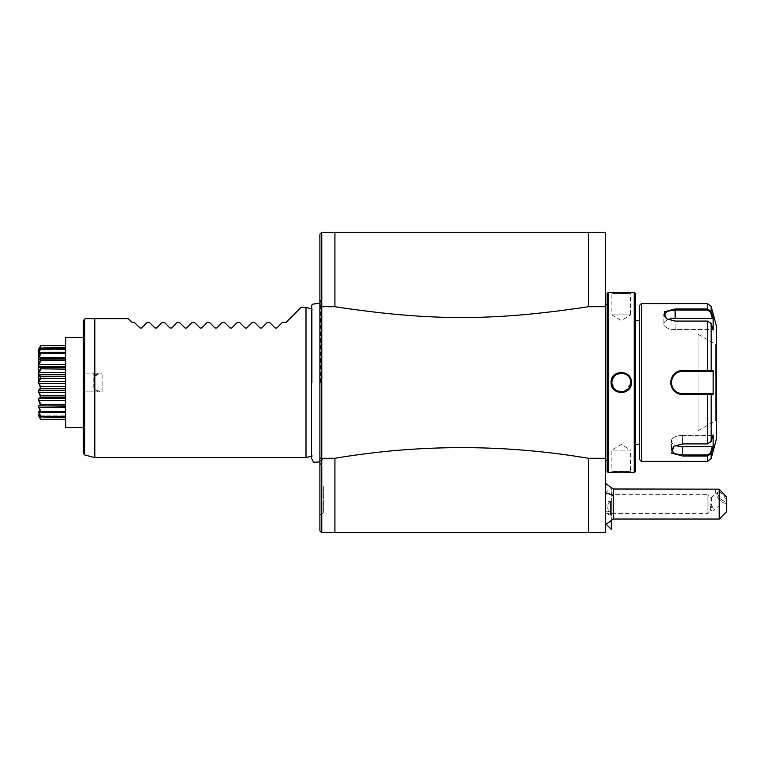 <?xml version="1.0" encoding="UTF-8"?>
<svg xmlns="http://www.w3.org/2000/svg" width="765" height="765" viewBox="0 0 765 765"><rect width="100%" height="100%" fill="white"/><g stroke="black" fill="none" stroke-linecap="round" stroke-linejoin="round"><path stroke-width="0.57" stroke-dasharray="3.83 2.87" d="M321.769 532.708L321.769 458.283L334.917 458.283C419.411 444.082 503.906 444.082 588.4 458.283L588.4 532.708L605.297 532.708L605.297 232.292L588.4 232.292L588.4 306.717C493.119 321.137 430.188 321.137 334.917 306.717L321.769 306.717L321.769 458.283L319.894 457.862L319.894 530.834M605.297 493.262L605.297 523.337L605.297 493.262L611.292 487.276L611.321 500.989L611.321 487.276L611.292 529.332M605.297 515.333L605.297 483.251L605.297 515.333A22.529 12.269 0 0 0 613.358 512.206L613.358 488.998M605.297 382.5L605.297 304.575L605.297 382.5M605.297 306.717L588.4 306.717M588.4 458.283L605.297 458.283M334.917 458.283L334.917 532.708M319.894 234.167L319.894 457.862M319.894 382.5L319.894 465.675L319.894 382.5M319.894 488.625L319.894 486.903M319.894 495.93L319.894 499.01L319.894 495.93M319.894 500.473L319.894 515.027L319.894 500.473M319.894 486.569L319.894 484.981M319.894 482.457L319.894 481.596M319.894 476.471L319.894 458.111L319.894 476.471M319.894 307.138L321.769 306.717L321.769 232.292M334.917 232.292L334.917 306.717M321.396 382.5L321.396 462.117L321.396 382.5M321.348 382.5L321.348 459.019L321.348 382.5M312.177 382.5L312.177 309.05L312.177 382.5M306 307.396L306 457.604M100.263 391.89L93.779 388.065L93.779 376.935L100.263 373.11L102.089 373.11L83.309 373.11L83.309 337.442L83.309 427.559L83.309 391.89L102.089 391.89L102.089 373.11L102.089 391.89L94.344 391.89L94.344 457.537M83.309 320.535L83.309 373.11L100.263 373.11M84.705 454.955L84.705 391.89L83.309 391.89L83.309 453.148M84.705 391.89L94.344 391.89M93.779 388.065L93.779 373.11L93.779 376.39L98.331 373.11L94.344 375.414L93.779 376.935M97.385 373.655L97.126 373.11M97.126 391.89L97.385 391.345L93.779 388.61L97.385 391.345M65.618 337.442L65.618 427.559M65.618 378.579L65.618 388.295L65.618 378.579L41.004 378.579L40.507 377.824L41.004 376.705L65.618 376.705L65.618 367.372L65.618 376.705M65.618 388.295L65.618 397.628L65.618 388.295L41.004 388.295L40.507 387.549L39.933 388.104M65.618 397.628L65.618 405.919L65.618 397.628L41.004 397.628L40.507 396.93L38.346 399.263L39.684 403.337M65.618 405.919L65.618 417.269L65.618 405.813L41.004 405.919L40.507 405.326L38.346 406.205L39.617 410.021M65.618 417.269L65.618 419.545L65.618 415.127L65.618 417.269L41.004 417.269L39.015 415.319M65.618 419.545L65.618 416.581L65.618 419.545L41.004 419.545L38.805 416.581L65.618 416.581L38.929 416.6L38.346 416.026M65.618 367.372L65.618 359.081L65.618 367.372L41.004 367.372L38.805 366.425L65.618 366.425L38.805 366.425L38.805 364.494L65.618 364.494M65.618 359.081L65.618 347.731L65.618 359.187L40.344 358.861L65.618 358.861M65.618 347.731L65.618 345.455L65.618 349.873L65.618 347.731L41.004 347.731L38.805 349.873L65.618 349.873L38.805 349.873L38.805 349.289L65.618 349.289L39.378 349.289M65.618 345.455L65.618 348.419L65.618 345.455L41.004 345.455L38.805 348.419L65.618 348.419L38.929 348.4L38.346 348.974M41.004 376.705L38.805 374.754L65.618 374.754M38.805 374.754L38.805 372.603L65.618 372.603M38.805 372.603L41.004 369.122L65.618 369.122M38.355 365.507L40.507 368.07L41.004 367.372M39.943 367.812L41.004 369.122M38.805 364.494L41.004 360.583L65.618 360.583M38.355 358.603L40.507 359.674L41.004 359.081L65.618 359.187L38.805 359.187L38.805 357.609L65.618 357.609M40.507 359.674L41.004 360.583M38.805 357.609L41.004 353.535L65.618 353.535L38.805 353.545L38.805 352.426L65.618 352.426L40.832 352.426M38.355 353.325L41.004 352.378L65.618 352.378M40.507 352.828L39.57 355.075M41.004 353.535L40.507 353.057M41.004 352.378L38.805 353.545L65.618 353.545M38.805 352.426L41.004 348.457L65.618 348.457M39.063 347.817L40.507 345.589L38.346 350.121L41.004 347.731L38.747 349.949M40.507 348.008L39.684 349.873M41.004 348.457L40.507 348.151M38.805 349.289L41.004 345.704L65.618 345.704M40.507 345.541L38.805 348.419L65.618 348.419M41.004 345.704L40.507 345.589M39.015 349.682L38.355 350.035M39.732 403.451L40.507 405.029L41.004 404.417L38.805 400.506L39.178 398.575M39.713 410.231L40.507 411.943L41.004 411.465L38.805 407.391L38.805 405.813L65.618 406.139M40.507 411.943L38.346 411.532L40.507 416.849L41.004 416.543L38.805 411.455L65.618 411.455L38.805 411.455L41.004 412.622L65.618 412.622M40.832 412.574L38.805 412.574M41.004 419.297L38.805 415.127L65.618 415.127L38.805 415.127L41.004 417.269L38.346 414.879L40.507 419.411L65.618 419.297M39.378 415.711L38.805 415.711M40.507 419.411L38.805 416.581L65.618 416.581M41.004 416.543L65.618 416.543M41.004 411.465L65.618 411.465M41.004 412.622L40.507 412.172M38.805 407.391L65.618 407.391M41.004 404.417L65.618 404.417M38.805 400.506L65.618 400.506M38.805 398.575L65.618 398.575L38.805 398.575L41.004 397.628M39.732 395.18L40.507 396.586L41.004 395.878L65.618 395.878M41.004 395.878L38.805 392.397L65.618 392.397M38.805 392.397L38.805 390.246L65.618 390.246M38.805 390.246L41.004 388.295M39.57 379.201L38.346 382.5L40.507 387.176L41.004 386.421L65.618 386.421M41.004 386.421L38.805 383.619L65.618 383.619M38.805 383.619L38.805 381.381L65.618 381.381M38.805 381.381L41.004 378.579M39.933 369.447L38.346 373.827L38.585 375.003M38.862 375.548L40.507 377.451M39.761 361.501L38.384 365.259M39.57 355.084L38.384 358.383M39.531 350.198L39.264 350.81M39.034 351.336L38.833 351.824M38.719 389.701L38.346 391.173M38.623 405.498L38.346 406.205M38.346 391.192L39.694 395.103M84.705 373.11L84.705 319.148L85.192 318.661L128.377 318.661L132.135 322.419L134.382 322.419L139.976 328.013L141.563 328.013L147.157 322.419L149.405 322.419L154.989 328.013L156.586 328.013L162.18 322.419L164.418 322.419L170.012 328.013L171.609 328.013L177.203 322.419L179.44 322.419L185.034 328.013L186.631 328.013L192.216 322.419L194.463 322.419L200.057 328.013L201.654 328.013L207.239 322.419L209.486 322.419L215.08 328.013L216.667 328.013L222.261 322.419L224.508 322.419L230.102 328.013L231.69 328.013L237.284 322.419L239.531 322.419L245.116 328.013L246.713 328.013L252.307 322.419L254.544 322.419L260.138 328.013L261.735 328.013L267.329 322.419L269.567 322.419L275.161 328.013L276.758 328.013L282.342 322.419L286.1 322.419L301.114 307.396M323.652 486.569L323.652 512.856L323.652 486.569M611.321 521.051L611.292 510.915C605.478 508.17 605.478 504.843 611.292 500.932M611.292 510.915L611.292 521.08M606.301 524.341L605.297 523.337M611.321 529.332L611.321 487.276M611.321 510.848L611.321 500.989M611.321 504.489L611.321 512.12L611.321 500.673L611.321 504.489L610.48 504.977L610.48 514.96L610.48 501.639L610.48 504.977L611.321 504.489M611.321 515.935L611.321 512.12L611.321 515.935L610.48 514.96L605.297 514.96L605.297 511.632L610.48 511.632L611.321 512.12L605.297 511.632L605.297 514.96M613.358 512.206L613.358 519.043M726.75 511.536L726.75 504.412L719.243 499.985L719.243 519.043M726.75 504.412L726.75 497.327M719.243 499.985C714.768 493.109 714.328 489.447 717.905 488.998M717.455 493.081A5.632 2.171 -130 0 0 720.592 498.704A5.632 2.171 -130 0 0 725.057 500.731A5.632 2.171 -130 0 0 725.421 499.755A5.632 2.171 -130 0 0 722.294 494.133A5.632 2.171 -130 0 0 717.819 492.105A5.632 2.171 -130 0 0 717.455 493.081M712.091 510.944L710.628 510.341A5.632 2.171 -130 0 0 712.091 510.944A5.632 2.171 -130 0 0 713.114 510.752A5.632 2.171 -130 0 0 713.477 509.777A5.632 2.171 -130 0 0 710.628 504.46L710.628 510.341L711.746 507.08L711.173 497.833L707.969 494.63L707.969 513.411L707.969 494.63L605.297 494.63L605.297 513.411L605.297 494.63M710.886 498.589C711.115 496.944 711.402 497.738 711.746 500.96L710.628 504.46M611.321 500.673L610.48 501.639L605.297 501.639L605.297 511.632L605.297 501.639M605.297 504.977L610.48 504.977L605.297 504.977M607.171 471.498L607.171 293.502M608.299 472.627L608.299 292.373M621.037 372.278L614.027 375.328L611.111 382.5L613.798 389.433L620.396 392.684M621.687 392.713L622.519 392.646M624.135 392.302L631.393 382.5L628.983 375.883L622.94 372.421M634.214 472.627L634.214 292.373M619.468 472.062L611.111 472.627L611.866 471.871L611.866 450.097L630.637 450.097L621.237 444.465L611.866 450.097L630.637 450.097L630.637 471.871C631.221 471.24 611.216 471.259 611.866 471.871C611.292 471.24 631.288 471.259 630.637 471.871L631.393 472.627L621.209 472.043M611.866 382.816L615.366 389.815L622.978 391.728A9.39 9.39 0 0 1 622.127 391.852M624.422 391.336A9.39 9.39 0 0 1 623.829 391.527L624.383 391.355M625.445 390.896A9.39 9.39 0 0 1 624.651 391.25L626.028 390.58M626.898 390.007A9.39 9.39 0 0 1 626.21 390.475L626.879 390.016M627.596 389.423A9.39 9.39 0 0 1 626.927 389.978L628.122 388.897M628.208 388.802L628.763 388.132A9.39 9.39 0 0 1 628.208 388.802M629.26 387.406A9.39 9.39 0 0 1 628.83 388.037L630.025 385.847M630.073 385.713L630.293 385.024A9.39 9.39 0 0 1 630.083 385.694M630.494 384.183L630.609 383.341A9.39 9.39 0 0 1 630.494 384.183M622.777 372.392L621.974 372.306M630.628 382.07L629.681 378.359A9.39 9.39 0 0 1 630.025 379.153M629.26 377.594L628.83 376.963A9.39 9.39 0 0 1 629.26 377.594M628.208 376.198A9.39 9.39 0 0 1 628.763 376.868L627.683 375.663M627.596 375.577L626.927 375.022A9.39 9.39 0 0 1 627.596 375.577M626.898 374.993L625.521 374.142M625.445 374.104L624.651 373.75A9.39 9.39 0 0 1 625.445 374.104M624.422 373.664L622.127 373.148A9.39 9.39 0 0 1 622.978 373.272M621.543 373.119L614.725 375.749L611.866 382.424M623.035 292.938L631.393 292.373L630.637 293.129L630.637 314.903L611.866 314.903L630.637 314.903L621.266 320.535L611.866 314.903L611.866 293.129C611.292 293.76 631.288 293.741 630.637 293.129C631.221 293.76 611.216 293.741 611.866 293.129L611.111 292.373L621.304 292.957M635.332 471.498L635.332 293.502M635.332 444.465L635.332 320.535M639.464 444.465L639.464 320.535M639.464 459.478L639.464 305.522M641.347 461.362L641.347 303.638M711.154 441.529L707.529 443.92L682.648 443.92L673.869 446.282L671.651 453.1L682.648 456.045L707.529 456.045L711.154 453.578L713.143 447.066L713.143 435.017L711.154 441.529L711.154 394.549L713.143 394.549L713.143 370.451L682.648 370.365C675.399 371.054 671.393 375.099 670.637 382.5C671.383 389.892 675.39 393.937 682.648 394.635L711.154 394.549L710.436 393.765L712.368 393.765L698.053 393.765M682.648 394.635L682.648 393.765L710.322 393.765M674.147 446.1L682.648 443.71L707.529 443.71L710.436 441.759L707.529 443.71L682.648 443.71L674.414 445.928L671.383 450.145L674.701 453.731L682.648 454.974L707.529 454.974L710.436 453.023L712.368 446.674L682.648 446.674A11.265 5.632 0 0 1 671.383 441.042A11.265 5.632 0 0 1 682.648 435.409A11.265 5.632 0 0 0 671.383 441.042L671.383 450.145L671.383 441.042A11.265 5.632 0 0 0 675.505 445.393M711.154 458.579L711.154 453.578L710.436 453.023M711.154 306.421L711.154 311.422L710.436 311.977L712.368 318.326L675.141 318.326A11.265 5.632 180 0 0 663.877 323.958A11.265 5.632 180 0 0 675.141 329.591L712.368 329.591L710.436 323.241L711.154 323.471L713.143 329.983L675.141 329.591L675.141 321.08L707.529 321.08L711.154 323.471L707.529 321.29L710.436 323.241L712.368 329.591L713.143 329.983L713.143 317.934L711.154 311.422L707.529 308.955L675.141 308.955L664.144 311.891L666.353 318.718L675.141 321.29L707.529 321.29L675.141 321.29L666.908 319.072L675.141 321.29L675.141 329.591A11.265 5.632 180 0 1 663.877 323.958A11.265 5.632 180 0 1 667.998 319.607M710.436 311.977L707.529 310.026L675.141 310.026L667.195 311.259L663.877 314.855L666.64 318.9M711.154 323.471L711.154 370.451L710.436 371.235L695.987 371.235M681.739 371.274L680.707 371.407A11.265 11.265 0 0 1 681.692 371.274A11.265 11.265 0 0 0 680.726 371.398M679.769 371.608A11.265 11.265 0 0 0 678.832 371.905A11.265 11.265 0 0 1 679.769 371.608L678.813 371.905M677.905 372.278L677.035 372.737A11.265 11.265 0 0 1 677.924 372.278A11.265 11.265 0 0 0 677.044 372.727M676.212 373.253A11.265 11.265 0 0 0 675.428 373.856A11.265 11.265 0 0 1 676.212 373.253L675.419 373.865M674.022 375.261L673.42 376.045A11.265 11.265 0 0 1 674.032 375.252A11.265 11.265 0 0 0 673.43 376.036M672.894 376.877L672.435 377.747A11.265 11.265 0 0 1 672.894 376.868A11.265 11.265 0 0 0 672.435 377.747M672.416 377.805L671.431 381.525A11.265 11.265 0 0 1 671.555 380.549A11.265 11.265 0 0 0 671.431 381.525M671.393 382.911L671.594 384.652M671.766 385.407L672.062 386.344A11.265 11.265 0 0 1 671.766 385.407A11.265 11.265 0 0 0 672.062 386.344M672.072 386.363L675.017 390.781M675.428 391.145L676.212 391.747A11.265 11.265 0 0 1 675.419 391.135A11.265 11.265 0 0 0 676.203 391.737M677.035 392.263A11.265 11.265 0 0 0 677.905 392.722A11.265 11.265 0 0 1 677.035 392.263L677.924 392.722M678.431 392.942L679.769 393.392A11.265 11.265 0 0 1 678.813 393.095A11.265 11.265 0 0 0 679.75 393.382M680.707 393.593A11.265 11.265 0 0 0 681.682 393.726A11.265 11.265 0 0 1 680.707 393.593L681.692 393.726M672.062 378.656A11.265 11.265 0 0 0 671.766 379.593A11.265 11.265 0 0 1 672.062 378.656M671.431 383.475A11.265 11.265 0 0 0 671.555 384.451A11.265 11.265 0 0 1 671.431 383.475M672.435 387.253A11.265 11.265 0 0 0 672.894 388.123A11.265 11.265 0 0 1 672.435 387.253M673.42 388.955A11.265 11.265 0 0 0 674.022 389.739A11.265 11.265 0 0 1 673.42 388.955M713.143 394.549L712.368 393.765M716.451 438.833L716.451 326.167M712.368 435.409L710.436 441.759L712.368 435.409L713.143 435.017L682.648 435.409L682.648 443.71L682.648 435.409L712.368 435.409M713.143 447.066L712.368 446.674M707.874 393.765L707.529 443.92M713.143 370.451L712.368 371.235L710.322 371.235M707.874 371.235L707.529 321.08M712.368 318.326L713.143 317.934M712.368 371.235L698.053 371.235M716.451 382.5L716.451 421.372L716.451 382.5M716.451 343.628L715.61 344.384L715.61 382.5L715.61 344.384L698.053 334.248L698.053 430.752L715.61 420.616L715.61 382.5L715.696 420.616L715.696 344.384L715.696 420.616L716.451 421.372M698.053 430.752L698.053 334.248M611.904 383.341A9.39 9.39 0 0 0 612.019 384.183M612.21 385.024A9.39 9.39 0 0 0 612.43 385.713M613.253 387.415A9.39 9.39 0 0 0 613.702 388.075M613.74 388.132A9.39 9.39 0 0 0 614.295 388.802M614.917 389.423A9.39 9.39 0 0 0 615.586 389.987M615.634 390.026A9.39 9.39 0 0 0 616.303 390.475M617.068 390.905A9.39 9.39 0 0 0 617.862 391.25M618.13 391.355A9.39 9.39 0 0 0 618.684 391.527M619.526 391.728A9.39 9.39 0 0 0 620.386 391.852M611.904 381.668A9.39 9.39 0 0 1 612.019 380.817M612.21 379.985A9.39 9.39 0 0 1 612.43 379.297M612.478 379.163A9.39 9.39 0 0 1 612.832 378.359M613.253 377.594A9.39 9.39 0 0 1 613.673 376.963M613.74 376.877A9.39 9.39 0 0 1 614.295 376.198M614.907 375.577A9.39 9.39 0 0 1 615.576 375.022M615.615 374.993A9.39 9.39 0 0 1 616.303 374.525M617.059 374.104A9.39 9.39 0 0 1 617.852 373.75M618.091 373.664A9.39 9.39 0 0 1 618.684 373.473M619.526 373.272A9.39 9.39 0 0 1 620.386 373.148M623.819 373.473A9.39 9.39 0 0 1 624.383 373.645M626.21 374.525A9.39 9.39 0 0 1 626.879 374.984M630.073 379.287A9.39 9.39 0 0 1 630.293 379.976M630.494 380.817A9.39 9.39 0 0 1 630.609 381.659M611.866 382.5A9.39 9.39 0 0 1 621.256 373.11A9.39 9.39 0 0 1 630.637 382.5A9.39 9.39 0 0 1 621.256 391.89A9.39 9.39 0 0 1 611.866 382.5L611.111 382.5M320.583 382.5L320.583 300.301L320.583 382.5M94.831 457.604L94.831 391.89M94.344 318.661L94.344 373.11M94.831 373.11L94.831 318.661M631.393 382.5L630.647 382.5M707.529 454.974L707.529 461.362M682.648 456.045L682.648 446.674M707.529 303.638L707.529 310.026M675.141 308.955L675.141 318.326M682.648 370.365L682.648 371.235M670.637 382.5L671.383 382.5M321.396 302.883L319.894 299.325M321.396 462.117L319.894 465.675M319.894 461.878L321.396 459.669M311.556 308.888L312.177 309.05L311.556 306.66L311.556 458.34L312.177 455.95L311.556 456.112M321.396 305.331L319.894 303.122M319.894 458.111L323.652 460.281M319.894 515.027L323.652 512.856M725.057 500.731L713.114 510.752M605.297 513.411L707.969 513.411L710.695 510.695M711.02 497.805L717.819 492.105M673.869 446.282L674.414 445.928L673.869 446.282M666.353 318.718L666.908 319.072L666.353 318.718M663.877 323.958L663.877 314.855L663.877 323.958M611.111 292.373L611.866 293.129M631.393 292.373L630.637 293.129M631.393 472.627L630.637 471.871M611.111 472.627L611.866 471.871"/><path stroke-width="1.15" d="M334.917 306.717L334.917 232.292L321.769 232.292L321.769 306.717L334.917 306.717C430.188 321.137 493.119 321.137 588.4 306.717L588.4 232.292L334.917 232.292L605.297 232.292L605.297 532.708L334.917 532.708L588.4 532.708L588.4 458.283C503.906 444.082 419.411 444.082 334.917 458.283L321.769 458.283L321.769 306.717L319.894 307.138L319.894 530.834L321.769 532.708L319.894 530.834M605.297 458.283L588.4 458.283M588.4 306.717L605.297 306.717M334.917 232.292L321.769 232.292L319.894 234.167L319.894 307.138M334.917 532.708L321.769 532.708L334.917 532.708L334.917 458.283M319.894 486.903L319.894 488.625M319.894 490.681L319.894 492.727L319.894 490.681M319.894 494.735L319.894 495.93L319.894 494.735M319.894 499.01L319.894 500.473L319.894 499.01M319.894 484.981L319.894 486.569M319.894 481.596L319.894 482.457M319.894 478.402L319.894 476.471L319.894 478.402M319.894 234.167L321.769 232.292M319.894 457.862L321.769 458.283L321.769 532.708M312.177 455.95L306 457.604L306 307.396L312.177 309.05M306 307.396L301.114 307.396L286.1 322.419L282.342 322.419L276.758 328.013L275.161 328.013L269.567 322.419L267.329 322.419L261.735 328.013L260.138 328.013L254.544 322.419L252.307 322.419L246.713 328.013L245.116 328.013L239.531 322.419L237.284 322.419L231.69 328.013L230.102 328.013L224.508 322.419L222.261 322.419L216.667 328.013L215.08 328.013L209.486 322.419L207.239 322.419L201.654 328.013L200.057 328.013L194.463 322.419L192.216 322.419L186.631 328.013L185.034 328.013L179.44 322.419L177.203 322.419L171.609 328.013L170.012 328.013L164.418 322.419L162.18 322.419L156.586 328.013L154.989 328.013L149.405 322.419L147.157 322.419L141.563 328.013L139.976 328.013L134.382 322.419L132.135 322.419L128.377 318.661L85.192 318.661L84.705 319.148L84.705 454.955L83.309 453.148L83.309 320.535L84.705 319.148L83.309 320.535M83.309 337.442L66.746 337.442M65.618 337.442L65.618 427.559L66.746 427.559M65.618 419.545L40.507 419.459C37.523 414.707 37.523 414.707 40.507 419.459C37.523 414.707 37.523 414.707 40.507 419.459L38.346 414.879L40.507 416.992L38.346 411.532L40.507 412.172L38.346 406.205L40.507 405.326L38.346 399.263L40.507 396.93L38.346 391.173L40.507 387.549L38.346 382.5L40.507 377.824L38.346 373.827L40.507 368.414L38.346 365.737L40.507 359.971L38.346 358.795L40.507 352.828L38.346 353.468L40.507 348.008L38.346 350.121L41.004 345.455L65.618 345.455M40.507 345.589L65.618 345.704M41.004 345.704L38.805 349.289L39.378 349.289M40.507 348.008L65.618 347.731M40.507 348.151L65.618 348.457M41.004 348.457L38.805 352.426L40.832 352.426M38.805 352.426L38.805 353.545L41.004 352.378L65.618 352.378M40.507 353.057L65.618 353.535M41.004 352.378L40.507 352.828M41.004 353.535L38.805 357.609L65.618 357.609M38.805 357.609L38.805 359.187L65.618 359.081M65.618 358.861L40.344 358.861L41.004 359.081L40.507 359.674M40.258 360.468L40.507 359.971L41.004 360.583L65.618 360.583M41.004 360.583L38.805 364.494L65.618 364.494M39.178 366.425L65.618 366.425L38.805 366.425L41.004 367.372L65.618 367.372M38.805 364.494L38.805 366.425M40.306 368.768L65.618 369.122M41.004 367.372L40.507 368.07M41.004 369.122L38.805 372.603L65.618 372.603M38.805 372.603L38.805 374.754L65.618 374.754M38.805 374.754L41.004 376.705L65.618 376.705M40.249 378.187L65.618 378.579M41.004 376.705L40.507 377.451M41.004 378.579L38.805 381.381L65.618 381.381M38.805 381.381L38.805 383.619L65.618 383.619M38.805 383.619L41.004 386.421L65.618 386.421M40.507 387.549L41.004 388.295L65.618 388.295M41.004 386.421L40.507 387.176M41.004 388.295L38.805 390.246L65.618 390.246M38.805 390.246L38.805 392.397L65.618 392.397M38.805 392.397L41.004 395.878L65.618 395.878M40.449 396.949L41.004 397.628L65.618 397.628M41.004 395.878L40.507 396.586M39.178 398.575L65.618 398.575L38.805 398.575L38.805 400.506L65.618 400.506M41.004 397.628L38.805 398.575M38.805 400.506L41.004 404.417L65.618 404.417M40.507 405.326L41.004 405.919L65.618 405.919M41.004 404.417L40.507 405.029M65.618 407.391L38.805 407.391L38.805 405.813L65.618 406.139M38.805 407.391L41.004 411.465L65.618 411.465M40.507 412.172L65.618 412.622M41.004 411.465L40.507 411.943M41.004 412.622L38.805 411.455L38.805 412.574L40.832 412.574M38.805 412.574L41.004 416.543L65.618 416.543M40.507 416.992L65.618 417.269M41.004 416.543L40.507 416.849M38.805 415.711L41.004 419.297L65.618 419.297M41.004 419.297L40.507 419.411M39.943 378.637L39.57 379.201M38.25 382.5L38.25 349.156L38.25 382.5M38.613 375.07L38.862 375.548M40.191 360.602L39.761 361.501M39.264 350.81L39.034 351.336M40.507 345.541C37.523 350.293 37.523 350.293 40.507 345.541M611.292 521.08L611.292 529.332L606.301 524.341M611.321 521.051L611.292 529.332M605.297 483.251L613.358 488.998L613.358 495.844A22.529 12.269 180 0 0 605.297 492.708M605.297 524.8L613.358 519.043L613.358 495.844M719.243 519.043L719.243 489.16L726.75 497.327L726.75 511.536L719.243 519.043L613.358 519.043M613.358 488.998L719.243 489.16M608.299 472.627L608.299 292.373L607.171 293.502L607.171 471.498L608.299 472.627L611.111 472.627C610.547 471.986 632.005 471.995 631.393 472.627L634.214 472.627L634.214 292.373L631.393 292.373C631.966 293.014 610.499 293.005 611.111 292.373L611.12 292.373M620.396 392.684L621.438 392.722M622.519 392.646L624.135 392.302M631.393 382.5C631.976 395.696 610.537 395.706 611.111 382.5C610.527 369.304 631.976 369.294 631.393 382.5L630.628 382.07M621.209 472.043L619.468 472.062M622.978 391.728L623.819 391.527A9.39 9.39 0 0 1 622.987 391.728M626.028 390.58L626.21 390.475A9.39 9.39 0 0 1 625.445 390.896M628.122 388.897L628.208 388.802A9.39 9.39 0 0 1 627.596 389.423M630.025 385.847L630.073 385.713A9.39 9.39 0 0 1 629.26 387.406M630.293 385.024L630.494 384.183A9.39 9.39 0 0 1 630.293 385.024M630.609 383.341L630.647 382.5C631.288 394.587 611.225 394.597 611.866 382.5C611.216 370.413 631.288 370.403 630.647 382.5A9.39 9.39 0 0 1 630.609 383.341M621.974 372.306L621.037 372.278M629.681 378.359L629.26 377.594A9.39 9.39 0 0 1 629.681 378.359M627.683 375.663L627.596 375.577A9.39 9.39 0 0 1 628.208 376.198M625.521 374.142L625.445 374.104A9.39 9.39 0 0 1 626.21 374.525M621.256 373.11A9.39 9.39 0 0 1 622.117 373.148L621.543 373.119M621.304 292.957L623.035 292.938M634.214 292.373L635.332 293.502L635.332 471.498L634.214 472.627M635.332 320.535L635.332 444.465L639.464 444.465L639.464 320.535L635.332 320.535M641.347 461.362L641.347 303.638L639.464 305.522L639.464 459.478L641.347 461.362L707.529 461.362L707.529 456.045L682.648 456.045L671.651 453.11L673.869 446.282L682.648 443.92L707.529 443.92L711.154 441.529L713.143 435.017L713.143 447.066L711.154 453.578L707.529 456.045L707.529 454.974L682.648 454.974L674.711 453.741L671.383 450.145L674.147 446.1M711.154 323.471L707.529 321.08L675.141 321.08L666.353 318.718L664.135 311.9L675.141 308.955L707.529 308.955L711.154 311.422L713.143 317.934L713.143 329.983L711.154 323.471L711.154 370.451L713.143 370.451L713.143 394.549L682.648 394.635C675.399 393.946 671.393 389.901 670.637 382.5C671.383 375.108 675.39 371.063 682.648 370.365L711.154 370.451L710.436 371.235L712.368 371.235L681.739 371.274M707.529 461.362L711.154 458.579L711.154 453.578L710.436 453.023L707.529 454.974M711.154 441.529L711.154 394.549L710.436 393.765L682.648 393.765C675.82 393.095 672.062 389.347 671.383 382.5C672.072 375.644 675.83 371.895 682.648 371.235A11.265 11.265 0 0 0 681.692 371.274A11.265 11.265 0 0 1 682.648 371.235L707.529 371.235L707.529 321.08M666.64 318.9L663.877 314.855L667.195 311.269L675.141 310.026L707.529 310.026L710.436 311.977L712.368 318.326L675.141 318.326A11.265 5.632 180 0 0 667.998 319.607M707.529 310.026L707.529 303.638L711.154 306.421L711.154 311.422L710.436 311.977M695.987 371.235L698.053 371.235M680.707 371.407L679.75 371.618A11.265 11.265 0 0 1 680.726 371.398A11.265 11.265 0 0 0 679.769 371.608M678.813 371.905L677.905 372.278M677.035 372.737L676.203 373.263A11.265 11.265 0 0 1 677.044 372.727A11.265 11.265 0 0 0 676.212 373.253M675.419 373.865L674.022 375.261M673.42 376.045L672.894 376.877A11.265 11.265 0 0 1 673.43 376.036A11.265 11.265 0 0 0 672.894 376.868M672.435 377.747A11.265 11.265 0 0 0 672.062 378.656A11.265 11.265 0 0 1 672.435 377.747L672.416 377.805M671.431 381.525A11.265 11.265 0 0 0 671.431 383.475A11.265 11.265 0 0 1 671.431 381.525L671.393 382.911M671.594 384.652L671.766 385.407A11.265 11.265 0 0 1 671.555 384.451A11.265 11.265 0 0 0 671.766 385.407M672.062 386.344A11.265 11.265 0 0 0 672.435 387.253A11.265 11.265 0 0 1 672.062 386.344L672.072 386.363M676.212 391.747L677.044 392.273A11.265 11.265 0 0 1 676.203 391.737A11.265 11.265 0 0 0 677.035 392.263M677.924 392.722L678.431 392.942M679.769 393.392L680.726 393.602A11.265 11.265 0 0 1 679.75 393.382A11.265 11.265 0 0 0 680.707 393.593M681.692 393.726L682.648 393.765A11.265 11.265 0 0 1 681.682 393.726A11.265 11.265 0 0 0 682.648 393.765L698.053 393.765M678.832 371.905A11.265 11.265 0 0 0 677.924 372.278A11.265 11.265 0 0 1 678.832 371.905M675.428 373.856A11.265 11.265 0 0 0 674.701 374.525A11.265 11.265 0 0 1 675.428 373.856M671.766 379.593A11.265 11.265 0 0 0 671.555 380.549A11.265 11.265 0 0 1 671.766 379.593M672.894 388.123A11.265 11.265 0 0 0 673.42 388.955A11.265 11.265 0 0 1 672.894 388.123M674.692 390.466A11.265 11.265 0 0 0 675.419 391.135A11.265 11.265 0 0 1 674.692 390.466M677.905 392.722A11.265 11.265 0 0 0 678.813 393.095A11.265 11.265 0 0 1 677.905 392.722M711.154 306.421L716.451 326.167L716.451 438.833L711.154 458.579M713.143 447.066L712.368 446.674L710.436 453.023M712.368 446.674L682.648 446.674A11.265 5.632 0 0 1 675.505 445.393M712.368 393.765L710.436 393.765L712.368 393.765L713.143 394.549M710.054 393.765L708.447 393.765M707.529 443.92L707.529 393.765L682.648 393.765L682.648 394.635M710.054 371.235L708.447 371.235M713.143 370.451L712.368 371.235M713.143 317.934L712.368 318.326M611.111 382.5L611.866 382.5A9.39 9.39 0 0 0 611.904 383.341M612.019 384.183A9.39 9.39 0 0 0 612.21 385.024M612.43 385.713A9.39 9.39 0 0 0 613.253 387.415M614.295 388.802A9.39 9.39 0 0 0 614.917 389.423M616.303 390.475A9.39 9.39 0 0 0 617.068 390.905M618.684 391.527A9.39 9.39 0 0 0 619.526 391.728M620.386 391.852A9.39 9.39 0 0 0 622.127 391.852M611.866 382.5A9.39 9.39 0 0 1 611.904 381.668M612.019 380.817A9.39 9.39 0 0 1 612.21 379.985M612.832 378.359A9.39 9.39 0 0 1 613.253 377.594M614.295 376.198A9.39 9.39 0 0 1 614.907 375.577M616.303 374.525A9.39 9.39 0 0 1 617.059 374.104M618.684 373.473A9.39 9.39 0 0 1 619.526 373.272M620.386 373.148A9.39 9.39 0 0 1 621.237 373.11M622.978 373.272A9.39 9.39 0 0 1 623.819 373.473M630.293 379.976A9.39 9.39 0 0 1 630.494 380.817M630.609 381.659A9.39 9.39 0 0 1 630.637 382.5M94.831 318.661L94.831 457.604L306 457.604M94.831 457.604L94.344 457.537L94.344 318.661M682.648 456.045L682.648 446.674M670.637 382.5L671.383 382.5M682.648 370.365L682.648 371.235M675.141 308.955L675.141 318.326M319.894 461.878L313.545 462.29L311.556 458.34L311.556 306.66L312.187 304.26L319.894 303.122M83.309 427.559L65.618 427.559M94.344 457.537L84.705 454.955M605.297 304.575L607.171 304.575M605.297 460.425L607.171 460.425M608.299 292.373L611.111 292.373M641.347 303.638L707.529 303.638"/></g></svg>
